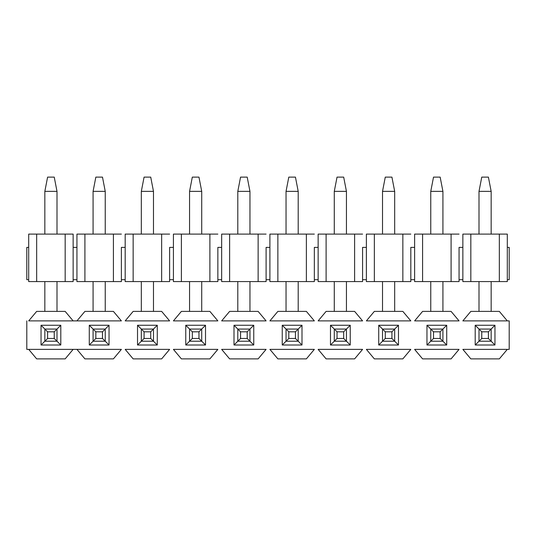 <?xml version="1.0" encoding="UTF-8"?>
<svg xmlns="http://www.w3.org/2000/svg" width="536" height="536" viewBox="0 0 536 536"><rect width="100%" height="100%" fill="white"/><g stroke="black" fill="none" stroke-linecap="round" stroke-linejoin="round"><path stroke-width="0.8" d="M73.144 281.581L28.696 281.581L73.144 281.581L73.144 279.678L73.144 281.581M28.696 279.678L26.8 279.678L26.8 247.391L28.696 247.391L28.696 281.581L28.696 247.391L26.8 247.391L26.8 279.678L28.696 279.678M73.144 247.391L76.936 247.391L73.144 247.391L73.144 234.098L65.171 234.098L65.171 281.581L65.171 234.098L36.669 234.098L36.669 281.581L36.669 234.098L28.696 234.098L28.696 247.391L28.696 234.098L73.144 234.098L73.144 279.678L73.144 247.391M121.384 247.391L125.176 247.391L121.384 247.391L121.384 279.678L125.176 279.678L125.176 234.098L125.176 279.678L121.384 279.678L121.384 247.391M169.624 247.391L173.416 247.391L169.624 247.391L169.624 279.678L173.416 279.678L173.416 234.098L173.416 279.678L169.624 279.678L169.624 247.391M217.864 247.391L221.656 247.391L217.864 247.391L217.864 279.678L221.656 279.678L221.656 234.098L221.656 279.678L217.864 279.678L217.864 247.391M266.104 247.391L269.896 247.391L266.104 247.391L266.104 279.678L269.896 279.678L269.896 234.098L269.896 279.678L266.104 279.678L266.104 247.391M314.344 247.391L318.136 247.391L314.344 247.391L314.344 279.678L318.136 279.678L318.136 234.098L318.136 279.678L314.344 279.678L314.344 247.391M362.584 247.391L366.376 247.391L362.584 247.391L362.584 279.678L366.376 279.678L366.376 234.098L366.376 279.678L362.584 279.678L362.584 247.391M410.824 247.391L414.616 247.391L410.824 247.391L410.824 279.678L414.616 279.678L414.616 234.098L414.616 279.678L410.824 279.678L410.824 247.391M459.064 247.391L462.856 247.391L459.064 247.391L459.064 279.678L462.856 279.678L462.856 234.098L462.856 281.581L470.829 281.581L470.829 234.098L462.856 234.098L507.304 234.098L507.304 247.391L509.2 247.391L507.304 247.391L507.304 279.678L509.2 279.678L509.2 247.391L509.2 279.678L507.304 279.678L507.304 234.098L499.331 234.098L499.331 281.581L507.304 281.581L507.304 279.678L507.304 281.581L462.856 281.581L462.856 279.678L459.064 279.678L459.064 247.391M76.936 279.678L76.936 234.098L76.936 279.678L73.144 279.678L76.936 279.678L76.936 281.581L84.909 281.581L84.909 234.098L76.936 234.098L121.384 234.098L113.411 234.098L113.411 281.581L121.384 281.581L121.384 279.678L121.384 281.581L76.936 281.581L76.936 279.678M125.176 281.581L133.149 281.581L133.149 234.098L125.176 234.098L169.624 234.098L161.651 234.098L161.651 281.581L169.624 281.581L169.624 279.678L169.624 281.581L125.176 281.581L125.176 279.678L125.176 281.581M173.416 281.581L181.389 281.581L181.389 234.098L173.416 234.098L217.864 234.098L209.891 234.098L209.891 281.581L217.864 281.581L217.864 279.678L217.864 281.581L173.416 281.581L173.416 279.678L173.416 281.581M221.656 281.581L229.629 281.581L229.629 234.098L221.656 234.098L266.104 234.098L258.131 234.098L258.131 281.581L266.104 281.581L266.104 279.678L266.104 281.581L221.656 281.581L221.656 279.678L221.656 281.581M269.896 281.581L277.869 281.581L277.869 234.098L269.896 234.098L314.344 234.098L306.371 234.098L306.371 281.581L314.344 281.581L314.344 279.678L314.344 281.581L269.896 281.581L269.896 279.678L269.896 281.581M318.136 281.581L326.109 281.581L326.109 234.098L318.136 234.098L362.584 234.098L354.611 234.098L354.611 281.581L362.584 281.581L362.584 279.678L362.584 281.581L318.136 281.581L318.136 279.678L318.136 281.581M366.376 281.581L374.349 281.581L374.349 234.098L366.376 234.098L410.824 234.098L402.851 234.098L402.851 281.581L410.824 281.581L410.824 279.678L410.824 281.581L366.376 281.581L366.376 279.678L366.376 281.581M414.616 281.581L422.589 281.581L422.589 234.098L414.616 234.098L459.064 234.098L451.091 234.098L451.091 281.581L459.064 281.581L459.064 279.678L459.064 281.581L414.616 281.581L414.616 279.678L414.616 281.581M113.411 234.098L84.909 234.098L84.909 281.581L113.411 281.581L113.411 234.098M161.651 234.098L133.149 234.098L133.149 281.581L161.651 281.581L161.651 234.098M209.891 234.098L181.389 234.098L181.389 281.581L209.891 281.581L209.891 234.098M258.131 234.098L229.629 234.098L229.629 281.581L258.131 281.581L258.131 234.098M306.371 234.098L277.869 234.098L277.869 281.581L306.371 281.581L306.371 234.098M354.611 234.098L326.109 234.098L326.109 281.581L354.611 281.581L354.611 234.098M402.851 234.098L374.349 234.098L374.349 281.581L402.851 281.581L402.851 234.098M451.091 234.098L422.589 234.098L422.589 281.581L451.091 281.581L451.091 234.098M499.331 234.098L470.829 234.098L470.829 281.581L499.331 281.581L499.331 234.098M481.757 331.811L481.757 338.464L488.403 338.464L488.403 331.811L481.757 331.811L488.403 331.811L491.157 329.057L479.003 329.057L481.757 331.811L479.003 329.057L479.003 341.218L481.757 338.464L481.757 331.811M491.157 341.218L488.403 338.464L481.757 338.464L479.003 341.218L491.157 341.218L479.003 341.218L479.003 329.057L491.157 329.057L491.157 341.218L491.157 329.057L488.403 331.811L488.403 338.464L494.956 345.01L475.204 345.01L475.204 325.258L494.956 325.258L494.956 345.01L494.956 325.258L475.204 325.258L475.204 345.01L479.003 341.218L475.204 345.01L494.956 345.01L491.157 341.218M491.157 191.365L491.157 234.098L491.157 191.365L488.403 177.121L481.757 177.121L488.403 177.121L491.157 191.365L479.003 191.365L491.157 191.365M491.157 281.581L491.157 311.396L491.157 281.581M479.003 311.396L479.003 281.581L479.003 311.396M479.003 234.098L479.003 191.365L479.003 234.098M481.757 177.121L479.003 191.365L481.757 177.121M433.517 331.811L433.517 338.464L440.163 338.464L440.163 331.811L433.517 331.811L440.163 331.811L442.917 329.057L430.763 329.057L433.517 331.811L430.763 329.057L430.763 341.218L433.517 338.464L433.517 331.811M442.917 341.218L440.163 338.464L433.517 338.464L430.763 341.218L442.917 341.218L430.763 341.218L430.763 329.057L442.917 329.057L442.917 341.218L442.917 329.057L440.163 331.811L440.163 338.464L446.716 345.01L426.964 345.01L426.964 325.258L446.716 325.258L446.716 345.01L446.716 325.258L426.964 325.258L426.964 345.01L430.763 341.218L426.964 345.01L446.716 345.01L442.917 341.218M442.917 191.365L442.917 234.098L442.917 191.365L440.163 177.121L433.517 177.121L440.163 177.121L442.917 191.365L430.763 191.365L442.917 191.365M442.917 281.581L442.917 311.396L442.917 281.581M430.763 311.396L430.763 281.581L430.763 311.396M430.763 234.098L430.763 191.365L430.763 234.098M433.517 177.121L430.763 191.365L433.517 177.121M385.277 331.811L385.277 338.464L391.923 338.464L391.923 331.811L385.277 331.811L391.923 331.811L394.677 329.057L382.523 329.057L385.277 331.811L382.523 329.057L382.523 341.218L385.277 338.464L385.277 331.811M394.677 341.218L391.923 338.464L385.277 338.464L382.523 341.218L394.677 341.218L382.523 341.218L382.523 329.057L394.677 329.057L394.677 341.218L394.677 329.057L391.923 331.811L391.923 338.464L398.476 345.01L378.724 345.01L378.724 325.258L398.476 325.258L398.476 345.01L398.476 325.258L378.724 325.258L378.724 345.01L382.523 341.218L378.724 345.01L398.476 345.01L394.677 341.218M394.677 191.365L394.677 234.098L394.677 191.365L391.923 177.121L385.277 177.121L391.923 177.121L394.677 191.365L382.523 191.365L394.677 191.365M394.677 281.581L394.677 311.396L394.677 281.581M382.523 311.396L382.523 281.581L382.523 311.396M382.523 234.098L382.523 191.365L382.523 234.098M385.277 177.121L382.523 191.365L385.277 177.121M337.037 331.811L337.037 338.464L343.683 338.464L343.683 331.811L337.037 331.811L343.683 331.811L346.437 329.057L334.283 329.057L337.037 331.811L334.283 329.057L334.283 341.218L337.037 338.464L337.037 331.811M346.437 341.218L343.683 338.464L337.037 338.464L334.283 341.218L346.437 341.218L334.283 341.218L334.283 329.057L346.437 329.057L346.437 341.218L346.437 329.057L343.683 331.811L343.683 338.464L350.236 345.01L330.484 345.01L330.484 325.258L350.236 325.258L350.236 345.01L350.236 325.258L330.484 325.258L330.484 345.01L334.283 341.218L330.484 345.01L350.236 345.01L346.437 341.218M346.437 191.365L346.437 234.098L346.437 191.365L343.683 177.121L337.037 177.121L343.683 177.121L346.437 191.365L334.283 191.365L346.437 191.365M346.437 281.581L346.437 311.396L346.437 281.581M334.283 311.396L334.283 281.581L334.283 311.396M334.283 234.098L334.283 191.365L334.283 234.098M337.037 177.121L334.283 191.365L337.037 177.121M288.797 331.811L288.797 338.464L295.443 338.464L295.443 331.811L288.797 331.811L295.443 331.811L298.197 329.057L286.043 329.057L288.797 331.811L286.043 329.057L286.043 341.218L288.797 338.464L288.797 331.811M298.197 341.218L295.443 338.464L288.797 338.464L286.043 341.218L298.197 341.218L286.043 341.218L286.043 329.057L298.197 329.057L298.197 341.218L298.197 329.057L295.443 331.811L295.443 338.464L301.996 345.01L282.244 345.01L282.244 325.258L301.996 325.258L301.996 345.01L301.996 325.258L282.244 325.258L282.244 345.01L286.043 341.218L282.244 345.01L301.996 345.01L298.197 341.218M298.197 191.365L298.197 234.098L298.197 191.365L295.443 177.121L288.797 177.121L295.443 177.121L298.197 191.365L286.043 191.365L298.197 191.365M298.197 281.581L298.197 311.396L298.197 281.581M286.043 311.396L286.043 281.581L286.043 311.396M286.043 234.098L286.043 191.365L286.043 234.098M288.797 177.121L286.043 191.365L288.797 177.121M240.557 331.811L240.557 338.464L247.203 338.464L247.203 331.811L240.557 331.811L247.203 331.811L249.957 329.057L237.803 329.057L240.557 331.811L237.803 329.057L237.803 341.218L240.557 338.464L240.557 331.811M249.957 341.218L247.203 338.464L240.557 338.464L237.803 341.218L249.957 341.218L237.803 341.218L237.803 329.057L249.957 329.057L249.957 341.218L249.957 329.057L247.203 331.811L247.203 338.464L253.756 345.01L234.004 345.01L234.004 325.258L253.756 325.258L253.756 345.01L253.756 325.258L234.004 325.258L234.004 345.01L237.803 341.218L234.004 345.01L253.756 345.01L249.957 341.218M249.957 191.365L249.957 234.098L249.957 191.365L247.203 177.121L240.557 177.121L247.203 177.121L249.957 191.365L237.803 191.365L249.957 191.365M249.957 281.581L249.957 311.396L249.957 281.581M237.803 311.396L237.803 281.581L237.803 311.396M237.803 234.098L237.803 191.365L237.803 234.098M240.557 177.121L237.803 191.365L240.557 177.121M192.317 331.811L192.317 338.464L198.963 338.464L198.963 331.811L192.317 331.811L198.963 331.811L201.717 329.057L189.563 329.057L192.317 331.811L189.563 329.057L189.563 341.218L192.317 338.464L192.317 331.811M201.717 341.218L198.963 338.464L192.317 338.464L189.563 341.218L201.717 341.218L189.563 341.218L189.563 329.057L201.717 329.057L201.717 341.218L201.717 329.057L198.963 331.811L198.963 338.464L205.516 345.01L185.764 345.01L185.764 325.258L205.516 325.258L205.516 345.01L205.516 325.258L185.764 325.258L185.764 345.01L189.563 341.218L185.764 345.01L205.516 345.01L201.717 341.218M201.717 191.365L201.717 234.098L201.717 191.365L198.963 177.121L192.317 177.121L198.963 177.121L201.717 191.365L189.563 191.365L201.717 191.365M201.717 281.581L201.717 311.396L201.717 281.581M189.563 311.396L189.563 281.581L189.563 311.396M189.563 234.098L189.563 191.365L189.563 234.098M192.317 177.121L189.563 191.365L192.317 177.121M144.077 331.811L144.077 338.464L150.723 338.464L150.723 331.811L144.077 331.811L150.723 331.811L153.477 329.057L141.323 329.057L144.077 331.811L141.323 329.057L141.323 341.218L144.077 338.464L144.077 331.811M153.477 341.218L150.723 338.464L144.077 338.464L141.323 341.218L153.477 341.218L141.323 341.218L141.323 329.057L153.477 329.057L153.477 341.218L153.477 329.057L150.723 331.811L150.723 338.464L157.276 345.01L137.524 345.01L137.524 325.258L157.276 325.258L157.276 345.01L157.276 325.258L137.524 325.258L137.524 345.01L141.323 341.218L137.524 345.01L157.276 345.01L153.477 341.218M153.477 191.365L153.477 234.098L153.477 191.365L150.723 177.121L144.077 177.121L150.723 177.121L153.477 191.365L141.323 191.365L153.477 191.365M153.477 281.581L153.477 311.396L153.477 281.581M141.323 311.396L141.323 281.581L141.323 311.396M141.323 234.098L141.323 191.365L141.323 234.098M144.077 177.121L141.323 191.365L144.077 177.121M95.837 331.811L95.837 338.464L102.483 338.464L102.483 331.811L95.837 331.811L102.483 331.811L105.237 329.057L93.083 329.057L95.837 331.811L93.083 329.057L93.083 341.218L95.837 338.464L95.837 331.811M105.237 341.218L102.483 338.464L95.837 338.464L93.083 341.218L105.237 341.218L93.083 341.218L93.083 329.057L105.237 329.057L105.237 341.218L105.237 329.057L102.483 331.811L102.483 338.464L109.036 345.01L89.284 345.01L89.284 325.258L109.036 325.258L109.036 345.01L109.036 325.258L89.284 325.258L89.284 345.01L93.083 341.218L89.284 345.01L109.036 345.01L105.237 341.218M105.237 191.365L105.237 234.098L105.237 191.365L102.483 177.121L95.837 177.121L102.483 177.121L105.237 191.365L93.083 191.365L105.237 191.365M105.237 281.581L105.237 311.396L105.237 281.581M93.083 311.396L93.083 281.581L93.083 311.396M93.083 234.098L93.083 191.365L93.083 234.098M95.837 177.121L93.083 191.365L95.837 177.121M47.597 331.811L47.597 338.464L54.243 338.464L54.243 331.811L47.597 331.811L54.243 331.811L56.997 329.057L44.843 329.057L47.597 331.811L44.843 329.057L44.843 341.218L47.597 338.464L47.597 331.811M56.997 341.218L54.243 338.464L47.597 338.464L44.843 341.218L56.997 341.218L44.843 341.218L44.843 329.057L56.997 329.057L56.997 341.218L56.997 329.057L54.243 331.811L54.243 338.464L60.796 345.01L41.044 345.01L41.044 325.258L60.796 325.258L60.796 345.01L60.796 325.258L41.044 325.258L41.044 345.01L44.843 341.218L41.044 345.01L60.796 345.01L56.997 341.218M56.997 191.365L56.997 234.098L56.997 191.365L54.243 177.121L47.597 177.121L54.243 177.121L56.997 191.365L44.843 191.365L56.997 191.365M56.997 281.581L56.997 311.396L56.997 281.581M44.843 311.396L44.843 281.581L44.843 311.396M44.843 234.098L44.843 191.365L44.843 234.098M47.597 177.121L44.843 191.365L47.597 177.121M28.696 320.89L36.669 311.396L28.696 320.89L73.144 320.89L28.696 320.89M73.144 320.89L65.171 311.396L36.669 311.396L65.171 311.396L73.144 320.89L76.936 320.89L73.144 320.89M26.8 349.378L26.8 320.89L26.8 349.378L28.696 349.378L26.8 349.378M414.616 320.89L459.064 320.89L414.616 320.89L422.589 311.396L414.616 320.89M366.376 320.89L410.824 320.89L366.376 320.89L374.349 311.396L366.376 320.89M318.136 320.89L362.584 320.89L318.136 320.89L326.109 311.396L318.136 320.89M269.896 320.89L314.344 320.89L269.896 320.89L277.869 311.396L269.896 320.89M221.656 320.89L266.104 320.89L221.656 320.89L229.629 311.396L221.656 320.89M173.416 320.89L217.864 320.89L173.416 320.89L181.389 311.396L173.416 320.89M125.176 320.89L169.624 320.89L125.176 320.89L133.149 311.396L125.176 320.89M73.144 349.378L76.936 349.378L73.144 349.378L65.171 358.879L36.669 358.879L28.696 349.378L73.144 349.378L28.696 349.378L36.669 358.879L65.171 358.879L73.144 349.378M121.384 349.378L76.936 349.378L121.384 349.378L113.411 358.879L121.384 349.378M169.624 349.378L125.176 349.378L169.624 349.378L161.651 358.879L169.624 349.378M217.864 349.378L173.416 349.378L217.864 349.378L209.891 358.879L217.864 349.378M266.104 349.378L221.656 349.378L266.104 349.378L258.131 358.879L266.104 349.378M314.344 349.378L269.896 349.378L314.344 349.378L306.371 358.879L314.344 349.378M362.584 349.378L318.136 349.378L362.584 349.378L354.611 358.879L362.584 349.378M410.824 349.378L366.376 349.378L410.824 349.378L402.851 358.879L410.824 349.378M459.064 349.378L414.616 349.378L459.064 349.378L451.091 358.879L459.064 349.378M507.304 349.378L509.2 349.378L509.2 320.89L507.304 320.89L509.2 320.89L509.2 349.378L462.856 349.378L507.304 349.378L499.331 358.879L507.304 349.378M462.856 320.89L507.304 320.89L462.856 320.89L470.829 311.396L462.856 320.89M121.384 320.89L76.936 320.89L121.384 320.89L113.411 311.396L121.384 320.89M44.843 329.057L41.044 325.258L44.843 329.057M56.997 329.057L60.796 325.258L56.997 329.057M93.083 329.057L89.284 325.258L93.083 329.057M105.237 329.057L109.036 325.258L105.237 329.057M141.323 329.057L137.524 325.258L141.323 329.057M153.477 329.057L157.276 325.258L153.477 329.057M189.563 329.057L185.764 325.258L189.563 329.057M201.717 329.057L205.516 325.258L201.717 329.057M237.803 329.057L234.004 325.258L237.803 329.057M249.957 329.057L253.756 325.258L249.957 329.057M286.043 329.057L282.244 325.258L286.043 329.057M298.197 329.057L301.996 325.258L298.197 329.057M334.283 329.057L330.484 325.258L334.283 329.057M346.437 329.057L350.236 325.258L346.437 329.057M382.523 329.057L378.724 325.258L382.523 329.057M394.677 329.057L398.476 325.258L394.677 329.057M430.763 329.057L426.964 325.258L430.763 329.057M442.917 329.057L446.716 325.258L442.917 329.057M479.003 329.057L475.204 325.258L479.003 329.057M491.157 329.057L494.956 325.258L491.157 329.057M451.091 311.396L459.064 320.89L451.091 311.396L422.589 311.396L451.091 311.396M402.851 311.396L410.824 320.89L402.851 311.396L374.349 311.396L402.851 311.396M354.611 311.396L362.584 320.89L354.611 311.396L326.109 311.396L354.611 311.396M306.371 311.396L314.344 320.89L306.371 311.396L277.869 311.396L306.371 311.396M258.131 311.396L266.104 320.89L258.131 311.396L229.629 311.396L258.131 311.396M209.891 311.396L217.864 320.89L209.891 311.396L181.389 311.396L209.891 311.396M161.651 311.396L169.624 320.89L161.651 311.396L133.149 311.396L161.651 311.396M113.411 311.396L84.909 311.396L76.936 320.89L84.909 311.396L113.411 311.396M84.909 358.879L76.936 349.378L84.909 358.879L113.411 358.879L84.909 358.879M133.149 358.879L125.176 349.378L133.149 358.879L161.651 358.879L133.149 358.879M181.389 358.879L173.416 349.378L181.389 358.879L209.891 358.879L181.389 358.879M229.629 358.879L221.656 349.378L229.629 358.879L258.131 358.879L229.629 358.879M277.869 358.879L269.896 349.378L277.869 358.879L306.371 358.879L277.869 358.879M326.109 358.879L318.136 349.378L326.109 358.879L354.611 358.879L326.109 358.879M374.349 358.879L366.376 349.378L374.349 358.879L402.851 358.879L374.349 358.879M422.589 358.879L414.616 349.378L422.589 358.879L451.091 358.879L422.589 358.879M470.829 358.879L462.856 349.378L470.829 358.879L499.331 358.879L470.829 358.879M499.331 311.396L507.304 320.89L499.331 311.396L470.829 311.396L499.331 311.396"/></g></svg>
